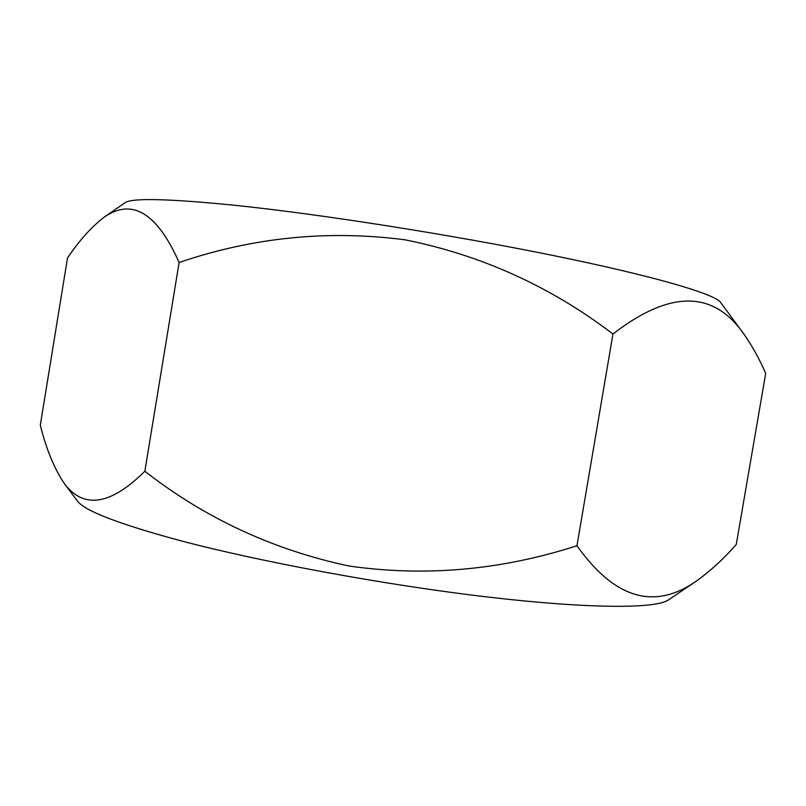 <?xml version="1.0" encoding="UTF-8"?>
<svg xmlns="http://www.w3.org/2000/svg" width="806" height="806" viewBox="0 0 806 806"><rect width="100%" height="100%" fill="white"/><g stroke="black" fill="none" stroke-linecap="round" stroke-linejoin="round"><path stroke-width="1.21" d="M65.074 484.608L77.507 501.1C84.62 510.843 118.704 523.971 179.768 540.504C260.912 562.024 386.628 585.227 488.315 597.085C590.214 608.973 655.872 608.742 668.375 599.976L694.762 582.184C709.179 572.109 723.022 559.545 736.271 544.463L765.7 373.43C759.232 358.549 751.706 345.069 743.102 332.979C712.685 290.069 669.302 290.422 612.953 334.016C550.669 286.513 481.333 255.109 404.944 239.795C328.062 229.791 252.782 237.367 179.123 262.504C157.311 213.378 132.587 198.085 104.941 216.613C91.985 226.325 79.512 240.128 67.513 258.001L40.3 425.175C46.416 449.778 54.677 469.586 65.074 484.608C84.479 509.211 111.067 504.747 144.848 471.238C205.056 518.218 273.033 549.803 348.807 565.983C425.225 576.965 501.272 570.205 576.965 545.733C614.051 598.022 653.313 610.172 694.762 582.184M104.941 216.602L124.97 202.769C131.489 197.792 168.172 198.649 235.009 205.318C320.556 214.205 451.34 234.727 552.997 255.472C654.895 276.236 715.194 294.16 720.624 302.452L743.102 332.979M576.965 545.733L612.953 334.016M144.848 471.238L179.123 262.504"/></g></svg>
